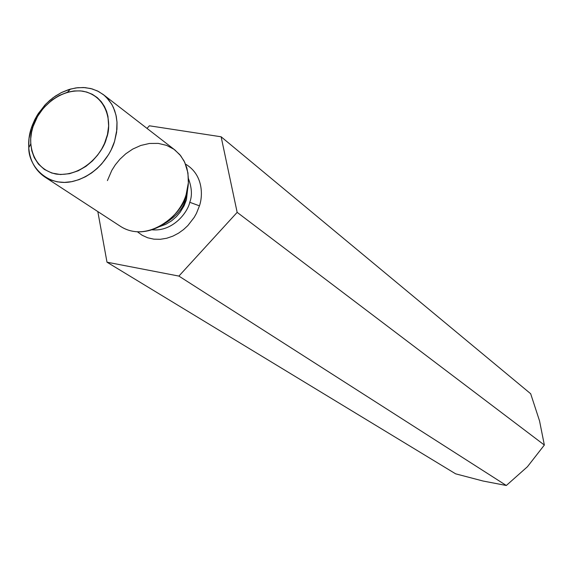 <?xml version="1.0" encoding="UTF-8"?>
<svg xmlns="http://www.w3.org/2000/svg" width="573" height="573" viewBox="0 0 573 573"><rect width="100%" height="100%" fill="white"/><g stroke="black" fill="none" stroke-linecap="round" stroke-linejoin="round"><path stroke-width="0.86" d="M527.425 466.751L506.317 485.489L178.891 276.086L506.317 485.489L483.075 481.026L455.628 473.828L106.993 262.19L455.628 473.828L483.075 481.026L506.317 485.489L527.425 466.751L544.35 445.035L527.439 466.737M149.374 125.795L221.128 136.789L530.677 393.744L221.128 136.789L237.158 212.361L178.891 276.086L106.993 262.19L97.818 211.566L106.993 262.19L178.891 276.086L237.158 212.361L544.35 445.035L237.158 212.361L221.128 136.789L149.374 125.795L147.01 128.402L149.374 125.795M539.537 420.89L530.677 393.744L539.537 420.89L544.35 445.035L539.537 420.897M199.447 205.836L196.482 213.292L194.24 217.332L187.822 225.612L183.546 229.572L178.547 233.154L172.903 236.126L166.743 238.239L160.304 239.299L153.865 239.163L147.727 237.795L142.168 235.281L137.405 231.8L142.168 235.281L147.727 237.795L153.865 239.163L160.304 239.299L166.743 238.239L172.903 236.126L178.547 233.154L183.546 229.572L187.822 225.612L194.24 217.332L196.482 213.292L199.447 205.836C203.05 195.629 203.236 174.464 185.537 164.136C203.236 174.464 203.05 195.629 199.447 205.836L189.756 202.29C192.327 195.758 191.891 187.858 188.438 178.583C191.891 187.858 192.327 195.758 189.756 202.29C187.887 211.86 173.275 231.85 152.003 229.809C173.275 231.85 187.887 211.86 189.756 202.29L199.447 205.836M187.937 186.554L186.426 199.862L184.076 205.8L180.108 212.311L176.326 216.716L171.563 220.834L165.841 224.308L159.366 226.715L165.841 224.308L171.563 220.834L176.326 216.716L180.108 212.311L184.076 205.8L186.426 199.862L187.937 186.554M107.409 180.602L111.807 170.374L115.331 164.809L119.95 159.187L125.766 153.8L132.764 149.066L140.779 145.463L149.46 143.458L158.27 143.393L166.607 145.377L173.906 149.245L179.772 154.603L184.048 160.927L186.777 167.681C189.097 178.017 188.918 186.798 186.246 194.032L185.573 198.767C183.854 207.942 176.369 216.53 163.126 224.544C176.369 216.53 183.854 207.942 185.573 198.767L187.12 190.816L185.573 198.767L186.246 194.032C183.367 206.165 167.724 229.866 141.23 231.807C133.48 232.101 126.612 230.317 120.631 226.442M31.322 128.101L34.867 119.478L37.481 114.808L44.816 105.153L49.658 100.461L55.309 96.128L61.698 92.418L68.696 89.596L76.066 87.891L83.522 87.511L90.742 88.529L97.396 90.906L103.219 94.502L106.449 97.36L111.57 103.978L113.454 107.581L115.961 115.023L117.021 122.371L116.942 129.319L114.571 141.345L111.176 149.832L108.669 154.431L101.665 163.942L97.038 168.598L91.644 172.931L85.535 176.713L78.823 179.7L71.697 181.662L64.434 182.407L57.314 181.842L50.646 179.972L44.687 176.907C25.663 163.728 27.096 139.891 31.322 128.101L29.015 138.544L28.75 147.712C28.414 165.554 47 187.285 72.635 181.469C97.589 175.309 111.112 153.679 114.571 141.345L116.606 132.399L116.992 121.985L116.255 116.376L114.7 110.682L112.201 105.081L108.677 99.831L104.093 95.204L98.506 91.472L92.081 88.887L85.048 87.605L77.713 87.69L70.393 89.087L61.132 92.704L52.931 97.818L46.076 103.828L38.391 113.382L34.824 119.578L32.274 125.38L31.322 128.101L33.019 126.669C27.798 138.845 29.617 168.211 56.075 174.077C83.443 177.523 103.777 151.236 106.435 138.308C111.764 125.759 109.071 96.185 82.498 91.121C55.295 88.421 35.812 114.063 33.019 126.669L37.56 116.434L43.491 108.011L52.114 99.903L59.363 95.383L67.542 92.189L74.01 90.964L80.478 90.892L86.681 92.031L92.346 94.316L97.26 97.618L101.292 101.708L104.393 106.342L106.585 111.277L107.946 116.305L108.641 125.981L107.459 134.548L104.494 143.486L101.665 149.102L97.725 154.989L92.518 160.877L85.964 166.335L78.172 170.811L69.476 173.705L60.459 174.529L51.842 173.046L44.336 169.407L38.412 164.057L34.258 157.647L31.787 150.785L30.749 143.995L30.741 138.494L31.572 132.213L33.019 126.669L31.322 128.101M44.687 176.907L120.674 226.478C150.183 245.058 185.444 210.069 186.246 194.032L188.345 182.808L187.944 172.903L184.785 162.424L180.724 155.777L174.973 150.04L103.219 94.502M67.542 92.189L70.393 89.087M30.749 143.995L28.75 147.712"/></g></svg>
